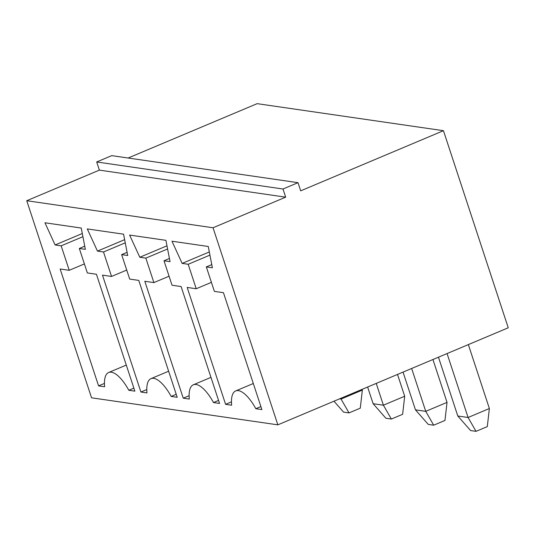 <?xml version="1.0" encoding="UTF-8"?>
<svg xmlns="http://www.w3.org/2000/svg" width="535" height="535" viewBox="0 0 535 535"><rect width="100%" height="100%" fill="white"/><g stroke="black" fill="none" stroke-linecap="round" stroke-linejoin="round"><path stroke-width="0.8" d="M443.448 130.694L300.697 190.834L298.015 182.676L111.721 155.638L96.695 161.965L99.376 170.123L26.75 200.719L91.552 397.813L277.846 424.85L508.25 327.788L443.448 130.694L257.154 103.656L128.112 158.019M277.846 424.85L213.044 227.763L26.75 200.719M144.818 281.283L153.893 282.6L145.848 258.131L139.802 257.255L129.624 235.066L165.917 240.335L170.043 261.642L163.998 260.766L172.036 285.235L181.111 286.553L219.544 403.443L213.498 402.567A33.11 12.151 -112.8 0 0 193.316 384.799A33.11 12.151 -112.8 0 0 189.303 399.056L183.251 398.18L144.818 281.283M177.205 397.298L171.16 396.422A33.11 12.151 -112.8 0 0 150.97 378.653A33.11 12.151 -112.8 0 0 146.964 392.911L140.912 392.035L102.479 275.137L111.554 276.455L103.509 251.985L97.464 251.109L87.285 228.92L123.578 234.19L127.704 255.496L121.652 254.62L129.697 279.089L138.772 280.407L177.205 397.298M69.216 270.309L61.171 245.839L55.118 244.963L44.947 222.774L81.24 228.044L85.366 249.35L79.314 248.474L87.359 272.944L96.434 274.261L134.867 391.152L128.815 390.276A33.11 12.151 -112.8 0 0 108.632 372.507A33.11 12.151 -112.8 0 0 104.619 386.765L98.574 385.889L60.141 268.991L69.216 270.309L84.39 263.915M255.837 408.713A33.11 12.151 -112.8 0 0 235.654 390.945A33.11 12.151 -112.8 0 0 231.642 405.202L225.596 404.326L187.163 287.429L196.231 288.746L188.186 264.277L182.141 263.401L171.969 241.211L208.255 246.481L212.382 267.788L206.336 266.911L214.381 291.381L223.449 292.692L261.882 409.589L255.837 408.713L260.893 406.58M99.376 170.123L285.677 197.161L213.044 227.763M96.695 161.965L282.995 189.009L285.677 197.161M298.015 182.676L282.995 189.009M468.352 344.593L489.371 408.526L468.085 417.494L447.066 353.561M489.371 408.526L487.305 426.596L476.036 431.344L470.593 430.555L457.799 416.003L438.466 357.186M457.799 416.003L468.085 417.494L476.036 431.344M432.935 359.513L447.033 402.38L444.966 420.45L433.698 425.198L428.254 424.409L415.461 409.857L403.049 372.106M415.461 409.857L425.746 411.348L411.649 368.481M447.033 402.38L425.746 411.348L433.698 425.198M362.108 389.353L362.349 390.089L341.062 399.056L340.822 398.321M339.585 398.842L341.062 399.056L349.014 412.906L360.282 408.158L362.349 390.089M397.525 374.433L404.687 396.234L402.628 414.304L391.353 419.052L385.909 418.263L373.122 403.711L367.632 387.026M373.122 403.711L383.401 405.202L376.239 383.401M404.687 396.234L383.401 405.202L391.353 419.052M169.073 276.207L153.893 282.6M167.589 248.976L145.848 258.131M166.974 245.806L139.802 257.255M169.428 258.479L163.998 260.766M218.554 400.434L213.498 402.567M189.123 395.706L183.251 398.18M176.216 394.288L171.16 396.422M146.784 389.56L140.912 392.035M126.728 270.061L111.554 276.455M125.25 242.83L103.509 251.985M124.635 239.66L97.464 251.109M127.089 252.333L121.652 254.62M82.912 236.684L61.171 245.839M82.296 233.514L55.118 244.963M84.751 246.187L79.314 248.474M133.877 388.142L128.815 390.276M104.439 383.414L98.574 385.889M231.461 401.852L225.596 404.326M211.412 282.353L196.231 288.746M209.927 255.121L188.186 264.277M209.319 251.952L182.141 263.401M211.773 264.624L206.336 266.911M349.014 412.906L343.57 412.117L333.98 401.203M193.316 384.799L210.971 377.362M150.97 378.653L168.632 371.216M108.632 372.507L126.287 365.071M235.654 390.945L253.309 383.508"/></g></svg>
